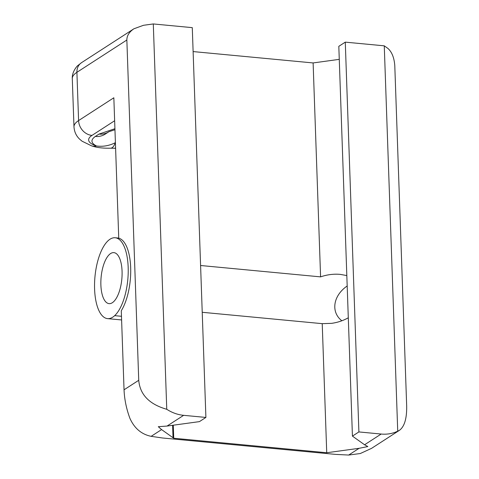 <?xml version="1.0" encoding="UTF-8"?>
<svg xmlns="http://www.w3.org/2000/svg" width="479" height="479" viewBox="0 0 479 479"><rect width="100%" height="100%" fill="white"/><g stroke="black" fill="none" stroke-linecap="round" stroke-linejoin="round"><path stroke-width="0.72" d="M166.758 409.288C149.328 404.3 139.988 394.636 138.736 380.296L124.043 389.804C124.438 399.324 126.378 408.791 129.863 418.215C134.33 428.28 141.431 434.315 151.154 436.333L161.591 429.585L158.292 426.705L167.045 426.059L183.637 415.329A38.685 33.668 -122.9 0 1 166.758 409.288L153.298 23.95L192.283 27.644L205.898 417.437L199.432 421.622L167.045 426.059M397.726 431.172L384.266 45.834L387.948 48.457C391.852 51.966 394.133 57.612 394.78 65.389L406.665 405.683C406.922 418.377 404.51 426.597 399.408 430.346L397.726 431.172A38.685 33.668 -122.9 0 1 381.158 434.04L358.897 431.932L352.43 436.118L364.573 444.769L367.83 446.56L359.112 448.302L348.682 455.05L335.857 454.409L162.423 437.98L151.154 436.333M138.736 380.296L126.851 40.008L76.909 72.311A12.897 11.221 -122.9 0 1 81.64 62.593L77.975 65.449C77.299 65.683 71.784 71.916 72.293 78.556A51.582 14.394 -2 0 1 76.909 72.311L78.592 120.576L113.84 97.776L118.744 238.177A40.613 16.484 95.4 0 1 130.671 267.569A40.613 16.484 95.4 0 1 121.283 310.739L124.043 389.804M183.637 415.329L205.898 417.437M359.112 448.302L326.732 452.739L173.733 438.243L173.278 425.202M161.591 429.585L173.733 438.243M126.851 40.008C126.869 35.709 129.216 31.973 133.892 28.794L143.484 25.291L153.298 23.95M348.682 455.05L360.328 453.517L371.566 448.35L399.408 430.346M352.43 436.118L338.815 46.319L345.281 42.14L358.897 431.932M384.266 45.834L345.281 42.14M193.121 51.576L313.116 62.941L339.27 59.36M91.974 135.413A14.184 12.346 57.1 0 1 78.592 120.576A51.582 14.394 178 0 0 73.976 126.821C74.329 131.827 76.233 135.958 79.694 139.209L82.077 141.209L91.585 145.856A14.184 10.843 -71.9 0 0 91.585 145.856A14.184 10.843 -71.9 0 0 96.477 145.987A37.398 10.436 -2 0 1 91.974 135.413L114.643 120.75M114.206 148.233L110.607 148.197A14.184 6.215 -92.4 0 0 115.217 142.754C109.164 145.772 102.919 146.849 96.477 145.987C90.86 143.029 90.483 139.85 95.345 136.449A19.346 16.837 -122.9 0 0 105.206 134.126L108.841 131.779A19.346 16.837 -122.9 0 1 98.979 134.096L95.345 136.449M110.362 148.197A14.184 6.215 -92.4 0 0 110.577 148.197C102.805 148.358 96.471 147.58 91.567 145.838M313.116 62.941L320.589 276.874L200.593 265.504M320.589 276.874C327.109 274.629 333.659 273.796 340.228 274.377L346.82 275.575M348.293 317.793C343.168 320.649 337.617 322.499 331.636 323.343L322.223 323.66L202.228 312.29M347.185 285.993C333.109 295.597 330.582 312.08 341.856 320.774M326.732 452.739L322.223 323.66M114.673 315.655A40.613 16.484 -84.6 0 0 128.228 271.168A40.613 16.484 -84.6 0 0 115.211 237.758A40.613 16.484 -84.6 0 0 111.966 238.219A40.613 16.484 -84.6 0 0 94.68 280.574A40.613 16.484 -84.6 0 0 107.553 318.625A40.613 16.484 -84.6 0 0 114.673 315.655L121.474 316.296M122.067 271.282A25.615 10.394 95.4 0 1 109.056 303.632A25.615 10.394 95.4 0 1 101.123 277.149A25.615 10.394 95.4 0 1 113.888 252.631A25.615 10.394 95.4 0 1 122.067 271.282M381.158 434.04L364.573 444.769M114.11 148.227A14.184 5.754 -84.6 0 0 114.188 148.233A14.184 5.754 -84.6 0 0 114.206 148.239A14.184 5.754 -84.6 0 0 115.595 147.957M114.924 128.695L98.979 134.096M172.596 425.298L173.027 437.74M81.64 62.593L133.892 28.794M72.293 78.556L73.976 126.821M114.188 148.233L115.607 148.37M108.895 131.707L114.96 129.725M118.744 238.093L115.211 237.758M107.553 318.625L121.6 319.954"/></g></svg>
